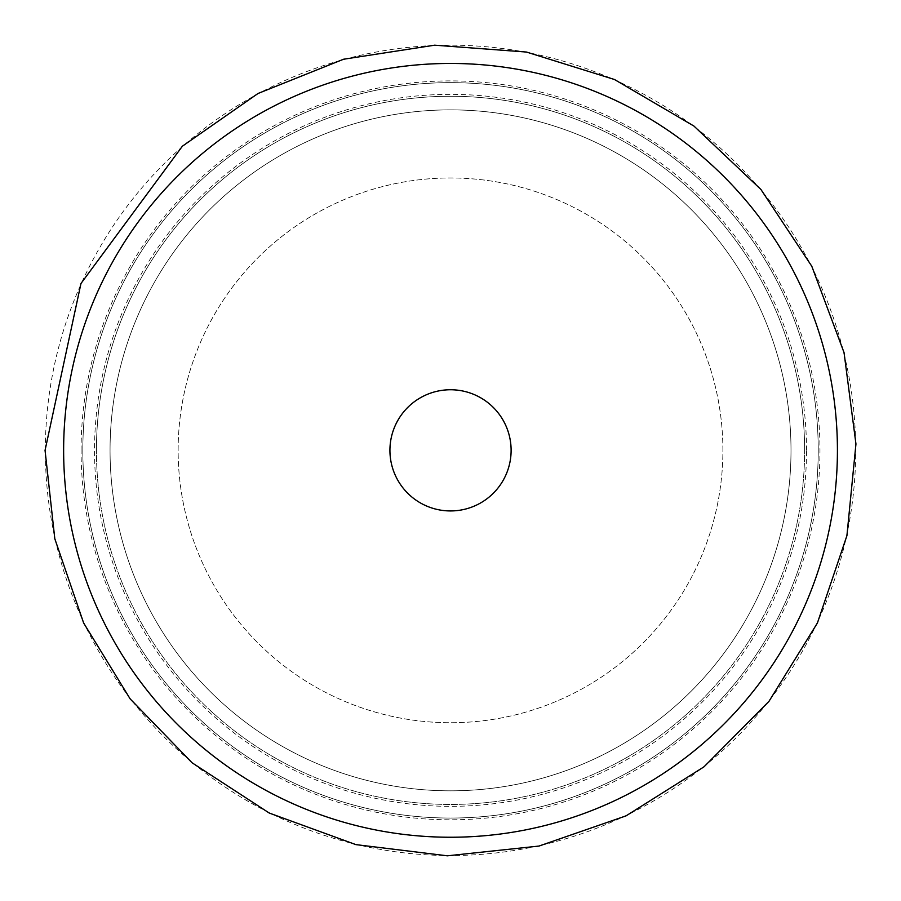 <?xml version="1.0" encoding="UTF-8"?>
<svg xmlns="http://www.w3.org/2000/svg" width="901" height="901" viewBox="0 0 901 901"><rect width="100%" height="100%" fill="white"/><g stroke="black" fill="none" stroke-linecap="round" stroke-linejoin="round"><path stroke-width="0.68" stroke-dasharray="4.5 3.38" d="M722.895 450.354A272.372 272.372 0 0 0 314.336 214.461A272.372 272.372 0 0 0 314.336 686.235A272.372 272.372 0 0 0 722.895 450.354A272.372 272.372 0 0 0 314.336 214.461A272.372 272.372 0 0 0 314.336 686.235A272.372 272.372 0 0 0 722.895 450.354M818.232 450.354A367.709 367.709 0 0 0 266.673 131.906A367.709 367.709 0 0 0 266.673 768.79A367.709 367.709 0 0 0 818.232 450.354A367.709 367.709 0 0 1 450.523 818.052A367.709 367.709 0 0 1 82.813 450.354A367.709 367.709 0 0 1 450.523 82.644A367.709 367.709 0 0 1 818.232 450.354A367.709 367.709 0 0 0 266.673 131.906A367.709 367.709 0 0 0 266.673 768.79A367.709 367.709 0 0 0 818.232 450.354A367.709 367.709 0 0 1 450.523 818.052A367.709 367.709 0 0 1 82.813 450.354A367.709 367.709 0 0 1 450.523 82.644A367.709 367.709 0 0 1 818.232 450.354M790.999 450.354A340.465 340.465 0 0 0 280.29 155.49A340.465 340.465 0 0 0 280.29 745.206A340.465 340.465 0 0 0 790.999 450.354A340.465 340.465 0 0 1 450.523 790.819A340.465 340.465 0 0 1 110.057 450.354A340.465 340.465 0 0 1 450.523 109.877A340.465 340.465 0 0 1 790.999 450.354A340.465 340.465 0 0 0 280.29 155.49A340.465 340.465 0 0 0 280.29 745.206A340.465 340.465 0 0 0 790.999 450.354A340.465 340.465 0 0 1 450.523 790.819A340.465 340.465 0 0 1 110.057 450.354A340.465 340.465 0 0 1 450.523 109.877A340.465 340.465 0 0 1 790.999 450.354A340.465 340.465 0 0 0 280.29 155.49A340.465 340.465 0 0 0 280.29 745.206A340.465 340.465 0 0 0 790.999 450.354M804.616 450.354A354.093 354.093 0 0 0 273.476 143.698A354.093 354.093 0 0 0 273.476 756.998A354.093 354.093 0 0 0 804.616 450.354M806.508 450.354A355.974 355.974 0 0 0 272.53 142.065A355.974 355.974 0 0 0 272.53 758.642A355.974 355.974 0 0 0 806.508 450.354M81.079 450.354A369.444 369.444 0 0 1 450.523 80.899A369.444 369.444 0 0 1 819.966 450.354A369.444 369.444 0 0 1 450.523 819.797A369.444 369.444 0 0 1 81.079 450.354M45.354 450.354A405.168 405.168 0 0 1 653.112 99.459A405.168 405.168 0 0 1 653.112 801.237A405.168 405.168 0 0 1 45.354 450.354M96.441 450.354A354.093 354.093 0 0 1 627.569 143.698A354.093 354.093 0 0 1 627.569 756.998A354.093 354.093 0 0 1 96.441 450.354"/><path stroke-width="1.35" d="M837.423 450.354A386.889 386.889 0 0 0 450.523 63.453A386.889 386.889 0 0 0 63.633 450.354A386.889 386.889 0 0 0 450.523 837.243A386.889 386.889 0 0 0 837.423 450.354M511.115 450.354A60.592 60.592 0 0 0 420.226 397.87A60.592 60.592 0 0 0 420.226 502.826A60.592 60.592 0 0 0 511.115 450.354M45.05 450.354L80.977 283.488L182.385 146.199L257.99 93.501L343.529 59.241L434.609 45.185L526.499 52.055L614.482 79.502L693.984 126.095L760.906 189.447L811.801 266.268L844.046 352.606L855.95 443.979L846.917 535.69L817.41 622.996L768.947 701.383L704.041 766.796L626.049 815.867L538.978 846.062L447.335 855.815L355.872 844.62L269.286 813.062L192.071 762.775L130.138 698.872L83.635 622.996L54.815 538.798L45.05 450.354"/></g></svg>
